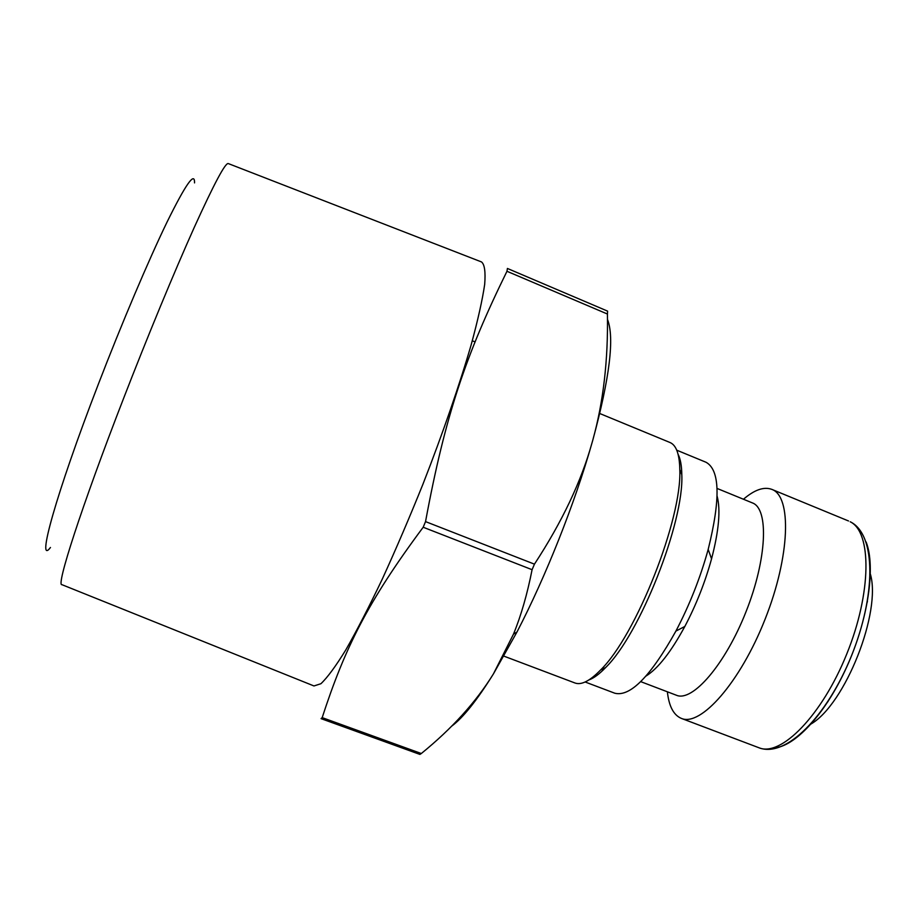 <?xml version="1.0" encoding="UTF-8"?>
<svg xmlns="http://www.w3.org/2000/svg" width="918" height="918" viewBox="0 0 918 918"><rect width="100%" height="100%" fill="white"/><g stroke="black" fill="none" stroke-linecap="round" stroke-linejoin="round"><path stroke-width="1.38" d="M103.55 601.393L61.942 584.674C55.826 586.648 80.991 508.17 123.299 399.123C147.614 336.321 174.454 271.51 194.157 227.63C214.112 183.657 225.495 162.314 228.318 163.588L270.122 179.825M266.633 666.927L313.967 685.953L320.91 683.726C327.37 677.622 335.667 666.365 345.776 649.955C356.804 630.62 368.979 607.005 382.278 579.109C395.933 549.251 409.52 517.534 423.037 483.947C442.797 433.342 459.654 384.47 471.244 344.537C477.957 319.808 482.443 299.738 484.693 284.316C485.656 271.843 484.601 264.384 481.502 261.94L433.95 243.465M194.524 182.9C194.868 171.184 185.711 184.231 167.065 222.03C148.601 260.184 121.83 323.147 98.146 384.711C55.608 494.951 36.009 566.624 50.467 547.484M421.316 753.517L322.184 717.624L321.059 718.645L419.905 754.412L421.316 753.517C451.931 728.651 475.972 702.098 493.448 673.869C476.832 700.537 462.833 718.025 451.449 726.333M607.486 319.43C614.624 337.434 609.736 377.642 592.821 440.043L592.041 442.774L592.821 440.032C603.333 402.118 608.198 360.12 607.429 314.036L607.59 311.122L507.413 268.458L506.966 271.28C465.759 355.22 445.287 415.154 425.539 521.608L423.187 527.242C367.808 601.669 344.996 647.592 322.184 717.624M534.448 564.157C562.103 521.849 581.301 481.388 592.041 442.774C574.898 503.248 545.751 576.699 516.96 632.032L493.448 673.869L513.495 634.12C521.091 615.553 527.288 594.072 532.084 569.699L534.448 564.157L425.539 521.608M506.966 271.28L607.429 314.036M423.187 527.242L532.084 569.699M667.375 691.793C668.947 706.263 673.605 715.122 681.34 718.392C700.641 726.976 740.218 682.487 765.13 619.111C790.272 555.826 791.786 496.294 771.831 489.374C763.948 486.471 754.493 489.764 743.454 499.243M870.241 573.635C881.877 611.537 845.168 704.45 810.766 724.153M503.913 656.14L574.955 682.981C581.323 685.344 589.884 680.995 600.636 669.933C636.048 635.566 682.154 518.865 679.802 469.58C679.515 454.146 676.245 445.127 669.979 442.499L599.775 413.525M588.977 679.905C593.831 678.161 599.362 674.053 605.582 667.593C639.88 634.372 684.139 522.353 681.81 474.663C681.695 465.701 680.456 458.931 678.104 454.33M603.585 668.534L603.654 669.555M585.145 681.994L614.796 693.216C630.207 697.095 650.587 676.382 675.912 631.079C689.579 604.996 700.342 577.766 708.191 549.389C720.664 499.013 719.953 469.97 706.045 462.27L676.738 450.187M681.741 471.921L680.995 472.609M646.043 676.038C658.057 668.511 670.989 651.987 684.828 626.466C696.177 604.893 705.081 582.356 711.553 558.855C718.886 530.765 720.745 509.869 717.119 496.156M640.718 681.638L676.428 695.247C692.413 702.316 725.266 664.552 746.082 611.583C767.092 558.706 768.928 508.675 752.416 502.915L717.061 488.433M827.566 702.075L828.093 701.444M867.361 602.059L867.418 601.233M850.217 521.78C871.767 532.05 871.744 592.626 846.717 654.109C821.931 715.696 780.725 757.178 758.922 747.745C785.831 758.291 826.9 716.43 851.399 656.014C875.864 595.541 876.357 535.045 850.63 521.963L850.217 521.78M773.208 747.906C793.783 747.826 825.007 714.881 846.557 667.352C868.187 619.891 875.91 566.635 866.11 541.976M475.019 341.898L472.311 340.773M103.619 601.416L266.346 666.812M270.19 179.859L433.663 243.362M516.96 632.032L513.495 634.12M848.53 520.976L771.831 489.374M758.922 747.745L681.34 718.392M681.81 474.663L679.802 469.58M605.582 667.593L600.636 669.933M711.553 558.855L708.191 549.389M684.828 626.466L675.912 631.079"/></g></svg>
